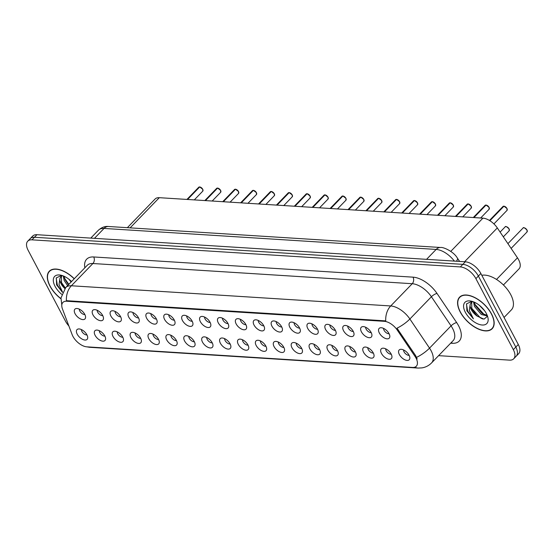 <?xml version="1.0" encoding="UTF-8"?>
<svg xmlns="http://www.w3.org/2000/svg" width="555" height="555" viewBox="0 0 555 555"><rect width="100%" height="100%" fill="white"/><g stroke="black" fill="none" stroke-linecap="round" stroke-linejoin="round"><path stroke-width="0.83" d="M361.437 331.848A7.014 3.705 44.1 0 1 362.568 326.638A7.014 3.705 44.1 0 1 371.129 332.466A7.014 3.705 44.1 0 1 371.919 335.685A7.014 3.705 44.1 0 1 367.556 337.336A7.014 3.705 44.1 0 1 361.437 331.848M365.655 327.249A4.211 2.227 -135.9 0 0 366.133 329.122A4.211 2.227 -135.9 0 0 371.212 332.625M343.538 330.718A7.014 3.705 44.1 0 1 344.676 325.507A7.014 3.705 44.1 0 1 353.23 331.335A7.014 3.705 44.1 0 1 354.021 334.554A7.014 3.705 44.1 0 1 349.657 336.205A7.014 3.705 44.1 0 1 343.538 330.718M347.756 326.118A4.211 2.227 -135.9 0 0 348.235 327.991A4.211 2.227 -135.9 0 0 353.313 331.495M325.639 329.587A7.014 3.705 44.1 0 1 326.777 324.377A7.014 3.705 44.1 0 1 335.331 330.197A7.014 3.705 44.1 0 1 336.129 333.423A7.014 3.705 44.1 0 1 331.758 335.074A7.014 3.705 44.1 0 1 325.639 329.587M329.857 324.98A4.211 2.227 -135.9 0 0 330.343 326.86A4.211 2.227 -135.9 0 0 335.414 330.364M307.748 328.456A7.014 3.705 44.1 0 1 308.878 323.246A7.014 3.705 44.1 0 1 317.439 329.066A7.014 3.705 44.1 0 1 318.23 332.292A7.014 3.705 44.1 0 1 313.859 333.937A7.014 3.705 44.1 0 1 307.748 328.456M311.966 323.849A4.211 2.227 -135.9 0 0 312.444 325.729A4.211 2.227 -135.9 0 0 317.522 329.226M289.849 327.325A7.014 3.705 44.1 0 1 290.98 322.115A7.014 3.705 44.1 0 1 299.54 327.936A7.014 3.705 44.1 0 1 300.331 331.162A7.014 3.705 44.1 0 1 295.968 332.806A7.014 3.705 44.1 0 1 289.849 327.325M294.067 322.719A4.211 2.227 -135.9 0 0 294.545 324.592A4.211 2.227 -135.9 0 0 299.624 328.095M271.95 326.194A7.014 3.705 44.1 0 1 273.088 320.977A7.014 3.705 44.1 0 1 281.642 326.805A7.014 3.705 44.1 0 1 282.433 330.031A7.014 3.705 44.1 0 1 278.069 331.675A7.014 3.705 44.1 0 1 271.95 326.194M276.168 321.588A4.211 2.227 -135.9 0 0 276.647 323.461A4.211 2.227 -135.9 0 0 281.725 326.964M254.051 325.063A7.014 3.705 44.1 0 1 255.189 319.846A7.014 3.705 44.1 0 1 263.743 325.674A7.014 3.705 44.1 0 1 264.541 328.893A7.014 3.705 44.1 0 1 260.17 330.544A7.014 3.705 44.1 0 1 254.051 325.063M258.269 320.457A4.211 2.227 -135.9 0 0 258.755 322.33A4.211 2.227 -135.9 0 0 263.826 325.834M236.159 323.926A7.014 3.705 44.1 0 1 237.29 318.716A7.014 3.705 44.1 0 1 245.851 324.543A7.014 3.705 44.1 0 1 246.642 327.762A7.014 3.705 44.1 0 1 242.271 329.413A7.014 3.705 44.1 0 1 236.159 323.926M240.377 319.326A4.211 2.227 -135.9 0 0 240.856 321.199A4.211 2.227 -135.9 0 0 245.934 324.703M218.261 322.795A7.014 3.705 44.1 0 1 219.392 317.585A7.014 3.705 44.1 0 1 227.952 323.412A7.014 3.705 44.1 0 1 228.743 326.631A7.014 3.705 44.1 0 1 224.38 328.282A7.014 3.705 44.1 0 1 218.261 322.795M222.479 318.195A4.211 2.227 -135.9 0 0 222.957 320.068A4.211 2.227 -135.9 0 0 228.036 323.572M200.362 321.664A7.014 3.705 44.1 0 1 201.5 316.454A7.014 3.705 44.1 0 1 210.054 322.275A7.014 3.705 44.1 0 1 210.845 325.501A7.014 3.705 44.1 0 1 206.481 327.152A7.014 3.705 44.1 0 1 200.362 321.664M204.58 317.065A4.211 2.227 -135.9 0 0 205.059 318.938A4.211 2.227 -135.9 0 0 210.137 322.441M182.463 320.533A7.014 3.705 44.1 0 1 183.601 315.323A7.014 3.705 44.1 0 1 192.155 321.144A7.014 3.705 44.1 0 1 192.946 324.37A7.014 3.705 44.1 0 1 188.582 326.014A7.014 3.705 44.1 0 1 182.463 320.533M186.681 315.927A4.211 2.227 -135.9 0 0 187.167 317.807A4.211 2.227 -135.9 0 0 192.238 321.303M164.571 319.402A7.014 3.705 44.1 0 1 165.702 314.192A7.014 3.705 44.1 0 1 174.263 320.013A7.014 3.705 44.1 0 1 175.054 323.239A7.014 3.705 44.1 0 1 170.683 324.883A7.014 3.705 44.1 0 1 164.571 319.402M168.789 314.796A4.211 2.227 -135.9 0 0 169.268 316.669A4.211 2.227 -135.9 0 0 174.346 320.173M146.673 318.272A7.014 3.705 44.1 0 1 147.803 313.055A7.014 3.705 44.1 0 1 156.364 318.882A7.014 3.705 44.1 0 1 157.155 322.108A7.014 3.705 44.1 0 1 152.792 323.752A7.014 3.705 44.1 0 1 146.673 318.272M150.891 313.665A4.211 2.227 -135.9 0 0 151.369 315.538A4.211 2.227 -135.9 0 0 156.448 319.042M128.774 317.141A7.014 3.705 44.1 0 1 129.905 311.924A7.014 3.705 44.1 0 1 138.466 317.751A7.014 3.705 44.1 0 1 139.256 320.97A7.014 3.705 44.1 0 1 134.893 322.622A7.014 3.705 44.1 0 1 128.774 317.141M132.992 312.534A4.211 2.227 -135.9 0 0 133.471 314.407A4.211 2.227 -135.9 0 0 138.549 317.911M110.875 316.003A7.014 3.705 44.1 0 1 112.013 310.793A7.014 3.705 44.1 0 1 120.567 316.621A7.014 3.705 44.1 0 1 121.358 319.84A7.014 3.705 44.1 0 1 116.994 321.491A7.014 3.705 44.1 0 1 110.875 316.003M115.093 311.404A4.211 2.227 -135.9 0 0 115.579 313.277A4.211 2.227 -135.9 0 0 120.65 316.78M92.983 314.872A7.014 3.705 44.1 0 1 94.114 309.662A7.014 3.705 44.1 0 1 102.675 315.49A7.014 3.705 44.1 0 1 103.466 318.709A7.014 3.705 44.1 0 1 99.095 320.36A7.014 3.705 44.1 0 1 92.983 314.872M97.201 310.273A4.211 2.227 -135.9 0 0 97.68 312.146A4.211 2.227 -135.9 0 0 102.751 315.649M75.085 313.741A7.014 3.705 44.1 0 1 76.215 308.531A7.014 3.705 44.1 0 1 84.776 314.359A7.014 3.705 44.1 0 1 85.567 317.578A7.014 3.705 44.1 0 1 81.203 319.229A7.014 3.705 44.1 0 1 75.085 313.741M79.303 309.142A4.211 2.227 -135.9 0 0 79.781 311.015A4.211 2.227 -135.9 0 0 84.859 314.519M379.336 332.986A7.014 3.705 44.1 0 1 380.466 327.769A7.014 3.705 44.1 0 1 389.027 333.597A7.014 3.705 44.1 0 1 389.818 336.816A7.014 3.705 44.1 0 1 385.454 338.467A7.014 3.705 44.1 0 1 379.336 332.986M383.554 328.38A4.211 2.227 -135.9 0 0 384.032 330.253A4.211 2.227 -135.9 0 0 389.111 333.756M381.458 353.424A7.014 3.705 44.1 0 1 382.596 348.214A7.014 3.705 44.1 0 1 391.15 354.041A7.014 3.705 44.1 0 1 391.948 357.26A7.014 3.705 44.1 0 1 387.577 358.912A7.014 3.705 44.1 0 1 381.458 353.424M385.676 348.824A4.211 2.227 -135.9 0 0 386.162 350.698A4.211 2.227 -135.9 0 0 391.233 354.201M363.567 352.293A7.014 3.705 44.1 0 1 364.697 347.083A7.014 3.705 44.1 0 1 373.258 352.904A7.014 3.705 44.1 0 1 374.049 356.13A7.014 3.705 44.1 0 1 369.679 357.774A7.014 3.705 44.1 0 1 363.567 352.293M367.785 347.687A4.211 2.227 -135.9 0 0 368.263 349.567A4.211 2.227 -135.9 0 0 373.342 353.063M345.668 351.162A7.014 3.705 44.1 0 1 346.799 345.952A7.014 3.705 44.1 0 1 355.36 351.773A7.014 3.705 44.1 0 1 356.15 354.999A7.014 3.705 44.1 0 1 351.787 356.643A7.014 3.705 44.1 0 1 345.668 351.162M349.886 346.556A4.211 2.227 -135.9 0 0 350.365 348.429A4.211 2.227 -135.9 0 0 355.443 351.932M327.769 350.032A7.014 3.705 44.1 0 1 328.907 344.815A7.014 3.705 44.1 0 1 337.461 350.642A7.014 3.705 44.1 0 1 338.252 353.868A7.014 3.705 44.1 0 1 333.888 355.512A7.014 3.705 44.1 0 1 327.769 350.032M331.987 345.425A4.211 2.227 -135.9 0 0 332.466 347.298A4.211 2.227 -135.9 0 0 337.544 350.802M309.87 348.901A7.014 3.705 44.1 0 1 311.008 343.684A7.014 3.705 44.1 0 1 319.562 349.511A7.014 3.705 44.1 0 1 320.353 352.73A7.014 3.705 44.1 0 1 315.989 354.381A7.014 3.705 44.1 0 1 309.87 348.901M314.088 344.294A4.211 2.227 -135.9 0 0 314.574 346.167A4.211 2.227 -135.9 0 0 319.645 349.671M291.979 347.763A7.014 3.705 44.1 0 1 293.109 342.553A7.014 3.705 44.1 0 1 301.67 348.38A7.014 3.705 44.1 0 1 302.461 351.599A7.014 3.705 44.1 0 1 298.091 353.251A7.014 3.705 44.1 0 1 291.979 347.763M296.197 343.163A4.211 2.227 -135.9 0 0 296.675 345.037A4.211 2.227 -135.9 0 0 301.753 348.54M274.08 346.632A7.014 3.705 44.1 0 1 275.211 341.422A7.014 3.705 44.1 0 1 283.772 347.25A7.014 3.705 44.1 0 1 284.562 350.469A7.014 3.705 44.1 0 1 280.199 352.12A7.014 3.705 44.1 0 1 274.08 346.632M278.298 342.033A4.211 2.227 -135.9 0 0 278.776 343.906A4.211 2.227 -135.9 0 0 283.855 347.409M256.181 345.501A7.014 3.705 44.1 0 1 257.319 340.291A7.014 3.705 44.1 0 1 265.873 346.119A7.014 3.705 44.1 0 1 266.664 349.338A7.014 3.705 44.1 0 1 262.3 350.989A7.014 3.705 44.1 0 1 256.181 345.501M260.399 340.902A4.211 2.227 -135.9 0 0 260.878 342.775A4.211 2.227 -135.9 0 0 265.956 346.278M238.282 344.371A7.014 3.705 44.1 0 1 239.42 339.161A7.014 3.705 44.1 0 1 247.974 344.981A7.014 3.705 44.1 0 1 248.765 348.207A7.014 3.705 44.1 0 1 244.401 349.851A7.014 3.705 44.1 0 1 238.282 344.371M242.5 339.764A4.211 2.227 -135.9 0 0 242.986 341.644A4.211 2.227 -135.9 0 0 248.057 345.148M220.391 343.24A7.014 3.705 44.1 0 1 221.521 338.03A7.014 3.705 44.1 0 1 230.082 343.85A7.014 3.705 44.1 0 1 230.873 347.076A7.014 3.705 44.1 0 1 226.502 348.72A7.014 3.705 44.1 0 1 220.391 343.24M224.608 338.633A4.211 2.227 -135.9 0 0 225.087 340.506A4.211 2.227 -135.9 0 0 230.165 344.01M202.492 342.109A7.014 3.705 44.1 0 1 203.623 336.899A7.014 3.705 44.1 0 1 212.183 342.719A7.014 3.705 44.1 0 1 212.974 345.945A7.014 3.705 44.1 0 1 208.611 347.59A7.014 3.705 44.1 0 1 202.492 342.109M206.71 337.502A4.211 2.227 -135.9 0 0 207.188 339.376A4.211 2.227 -135.9 0 0 212.267 342.879M184.593 340.978A7.014 3.705 44.1 0 1 185.724 335.761A7.014 3.705 44.1 0 1 194.285 341.589A7.014 3.705 44.1 0 1 195.076 344.815A7.014 3.705 44.1 0 1 190.712 346.459A7.014 3.705 44.1 0 1 184.593 340.978M188.811 336.372A4.211 2.227 -135.9 0 0 189.29 338.245A4.211 2.227 -135.9 0 0 194.368 341.748M166.694 339.847A7.014 3.705 44.1 0 1 167.832 334.63A7.014 3.705 44.1 0 1 176.386 340.458A7.014 3.705 44.1 0 1 177.177 343.677A7.014 3.705 44.1 0 1 172.813 345.328A7.014 3.705 44.1 0 1 166.694 339.847M170.912 335.241A4.211 2.227 -135.9 0 0 171.398 337.114A4.211 2.227 -135.9 0 0 176.469 340.617M148.802 338.71A7.014 3.705 44.1 0 1 149.933 333.5A7.014 3.705 44.1 0 1 158.494 339.327A7.014 3.705 44.1 0 1 159.285 342.546A7.014 3.705 44.1 0 1 154.914 344.197A7.014 3.705 44.1 0 1 148.802 338.71M153.02 334.11A4.211 2.227 -135.9 0 0 153.499 335.983A4.211 2.227 -135.9 0 0 158.57 339.487M130.904 337.579A7.014 3.705 44.1 0 1 132.034 332.369A7.014 3.705 44.1 0 1 140.595 338.196A7.014 3.705 44.1 0 1 141.386 341.415A7.014 3.705 44.1 0 1 137.023 343.066A7.014 3.705 44.1 0 1 130.904 337.579M135.122 332.979A4.211 2.227 -135.9 0 0 135.6 334.852A4.211 2.227 -135.9 0 0 140.679 338.356M113.005 336.448A7.014 3.705 44.1 0 1 114.136 331.238A7.014 3.705 44.1 0 1 122.697 337.058A7.014 3.705 44.1 0 1 123.487 340.284A7.014 3.705 44.1 0 1 119.124 341.929A7.014 3.705 44.1 0 1 113.005 336.448M117.223 331.841A4.211 2.227 -135.9 0 0 117.702 333.721A4.211 2.227 -135.9 0 0 122.78 337.225M95.106 335.317A7.014 3.705 44.1 0 1 96.244 330.107A7.014 3.705 44.1 0 1 104.798 335.928A7.014 3.705 44.1 0 1 105.589 339.154A7.014 3.705 44.1 0 1 101.225 340.798A7.014 3.705 44.1 0 1 95.106 335.317M99.324 330.711A4.211 2.227 -135.9 0 0 99.81 332.584A4.211 2.227 -135.9 0 0 104.881 336.087M77.214 334.186A7.014 3.705 44.1 0 1 78.345 328.976A7.014 3.705 44.1 0 1 86.906 334.797A7.014 3.705 44.1 0 1 87.697 338.023A7.014 3.705 44.1 0 1 83.326 339.667A7.014 3.705 44.1 0 1 77.214 334.186M81.425 329.58A4.211 2.227 -135.9 0 0 81.911 331.453A4.211 2.227 -135.9 0 0 86.982 334.956M399.357 354.555A7.014 3.705 44.1 0 1 400.495 349.345A7.014 3.705 44.1 0 1 409.049 355.172A7.014 3.705 44.1 0 1 409.84 358.391A7.014 3.705 44.1 0 1 405.476 360.042A7.014 3.705 44.1 0 1 399.357 354.555M403.575 349.955A4.211 2.227 -135.9 0 0 404.054 351.828A4.211 2.227 -135.9 0 0 409.132 355.332M127.352 227.689L155.081 199.03A14.028 7.409 44.1 0 1 159.306 197.684L482.926 218.15A14.028 7.409 44.1 0 1 497.308 227.925L517.461 257.804A14.028 7.409 44.1 0 1 518.627 259.74A14.028 7.409 44.1 0 1 519.015 268.877L503.427 284.986M414.932 356.261A12.626 6.674 44.1 0 1 415.979 358.003A12.626 6.674 44.1 0 1 416.326 366.231A12.626 6.674 44.1 0 1 412.518 367.438L86.885 346.847A12.626 6.674 44.1 0 1 72.115 334.582L62.451 308.941A12.626 6.674 44.1 0 1 62.888 302.44A12.626 6.674 44.1 0 1 66.69 301.233L384.351 321.324A12.626 6.674 44.1 0 1 397.29 330.121L414.932 356.261L415.605 355.561L417.159 358.96M491.536 313.95A22.672 11.981 -135.9 0 0 475.226 297.764A22.672 11.981 -135.9 0 0 459.575 297.189A22.672 11.981 -135.9 0 0 460.206 311.966A22.672 11.981 -135.9 0 0 476.516 328.151A22.672 11.981 -135.9 0 0 492.167 328.726A22.672 11.981 -135.9 0 0 491.536 313.95M74.273 278.735A22.672 11.981 -135.9 0 0 49.298 271.242A22.672 11.981 -135.9 0 0 49.929 286.019A22.672 11.981 -135.9 0 0 60.939 298.791M438.61 355.651L509.49 360.133A14.028 7.409 -135.9 0 0 513.715 358.787L518.682 353.653A14.028 7.409 -135.9 0 0 518.294 344.516L480.859 273.497A14.028 7.409 -135.9 0 0 465.312 261.793L36.949 234.703L34.465 237.269A14.028 7.409 -135.9 0 0 30.234 238.608A14.028 7.409 -135.9 0 1 34.465 237.269L462.828 264.36L34.465 237.269L31.982 239.836A14.028 7.409 -135.9 0 0 27.75 241.175A14.028 7.409 -135.9 0 0 28.139 250.319L65.58 321.331A14.028 7.409 -135.9 0 0 68.876 325.986M480.859 273.497L478.368 276.064A14.028 7.409 -135.9 0 0 462.828 264.36A14.028 7.409 -135.9 0 1 478.368 276.064L515.81 347.083L478.368 276.064L475.885 278.631A14.028 7.409 -135.9 0 0 460.345 266.927L31.982 239.836M516.199 356.22A14.028 7.409 -135.9 0 0 515.81 347.083A14.028 7.409 -135.9 0 1 516.199 356.22M61.792 305.028L60.995 297.896L65.733 287.559A18.703 9.879 44.1 0 1 71.373 285.769A16.366 11.808 -86.4 0 0 66.406 300.685L385.739 320.88A16.366 11.808 93.6 0 1 390.706 305.958A18.703 9.879 44.1 0 1 409.874 318.993A16.366 5.162 146 0 1 396.998 328.185L415.605 355.561M513.715 358.787A14.028 7.409 -135.9 0 0 513.326 349.65L475.885 278.631M36.949 234.703A14.028 7.409 -135.9 0 0 32.717 236.041L27.75 241.175M507.228 209.235A2.713 1.436 44.1 0 0 506.965 208.52L507.034 210.366A2.803 1.485 -135.9 0 0 506.951 208.541A2.803 1.485 -135.9 0 0 503.933 206.203L504.023 206.217M503.885 206.252L489.774 220.654M503.933 206.203L489.885 220.724M486.229 205.1A2.713 1.436 44.1 0 1 489.045 207.348L489.135 209.235A2.803 1.485 -135.9 0 0 489.059 207.41A2.803 1.485 -135.9 0 0 486.034 205.073L486.125 205.086M485.986 205.121L473.762 217.574M486.034 205.073L473.928 217.581M468.184 203.921L471.181 206.231L471.237 208.104A2.803 1.485 -135.9 0 0 471.16 206.273A2.803 1.485 -135.9 0 0 468.136 203.942L468.226 203.956M468.087 203.99L455.863 216.443M468.136 203.942L456.03 216.45M450.285 202.79L453.282 205.093L453.338 206.973A2.803 1.485 -135.9 0 0 453.262 205.142A2.803 1.485 -135.9 0 0 450.237 202.811L450.327 202.825M450.195 202.859L437.964 215.312M450.237 202.811L438.138 215.319M460.366 311.972A22.443 11.856 -135.9 0 0 476.509 327.991A22.443 11.856 -135.9 0 0 492.001 328.56A22.443 11.856 -135.9 0 0 491.376 313.936A22.443 11.856 -135.9 0 0 475.233 297.917A22.443 11.856 -135.9 0 0 459.741 297.348A22.443 11.856 -135.9 0 0 460.366 311.972M504.037 317.467L511.384 309.87A23.372 12.356 -135.9 0 0 510.739 294.636A23.372 12.356 -135.9 0 0 481.802 275.294M487.387 315.982L481.324 314.498L474.442 306.422L473.519 301.858M487.193 315.309L482.205 313.596L475.316 305.521L474.414 302.239M471.951 301.33L466.609 303.786L466.894 310.835L473.408 318.841L469.308 310.536L470.203 304.376A10.566 5.585 -135.9 0 0 471.327 309.641A10.566 5.585 -135.9 0 0 477.175 316.121L471.812 309.142L471.688 302.156M470.203 304.376L471.209 302.572L472.77 301.58M484.57 310.71L479.263 305.236M486.402 313.624A15.242 8.054 -135.9 0 0 470.786 301.053A15.242 8.054 -135.9 0 0 465.34 312.292A15.242 8.054 -135.9 0 0 480.332 324.724A15.242 8.054 -135.9 0 0 487.928 317.647A15.242 8.054 -135.9 0 0 486.402 313.624M477.175 316.121L483.988 319.16L487.352 316.371M473.408 318.841L467.622 311.036L466.471 304.084M482.621 318.986L480.283 317.765L471.313 307.817M485.646 315.15L483.787 314.144L474.816 304.195M74.183 278.825A22.443 11.856 -135.9 0 0 49.471 271.402A22.443 11.856 -135.9 0 0 50.089 286.033A22.443 11.856 -135.9 0 0 60.946 298.639M67.592 285.631L64.165 280.483L63.242 275.911M68.473 284.729L65.039 279.574L64.137 276.293M62.569 292.138L59.031 284.59L59.926 278.43A10.566 5.585 -135.9 0 0 61.05 283.695A10.566 5.585 -135.9 0 0 64.859 288.538M59.926 278.43L60.932 276.626L62.493 275.634M64.99 288.378L61.536 283.196L61.411 276.21M71.102 282.009L68.986 279.297M61.681 275.384L56.333 277.847L56.617 284.888L62.444 292.318M71.54 281.558A15.242 8.054 -135.9 0 0 60.509 275.113A15.242 8.054 -135.9 0 0 55.063 286.345A15.242 8.054 -135.9 0 0 61.709 294.33M62.493 292.291L57.345 285.097L56.194 278.145M65.33 287.99L61.036 281.878M68.827 284.354L64.547 278.249M432.387 201.659L435.384 203.963L435.446 205.843A2.803 1.485 -135.9 0 0 435.363 204.011A2.803 1.485 -135.9 0 0 432.345 201.68L432.435 201.687M432.296 201.729L420.066 214.175M432.345 201.68L420.239 214.188M414.495 200.528L417.485 202.832L417.547 204.712A2.803 1.485 -135.9 0 0 417.471 202.88A2.803 1.485 -135.9 0 0 414.446 200.549L414.536 200.556M414.398 200.598L402.174 213.044M414.446 200.549L402.34 213.058M396.596 199.398L399.593 201.701L399.649 203.574A2.803 1.485 -135.9 0 0 399.572 201.749A2.803 1.485 -135.9 0 0 396.548 199.411L396.638 199.425M396.499 199.467L384.275 211.913M396.548 199.411L384.442 211.927M378.697 198.26L381.694 200.57L381.75 202.443A2.803 1.485 -135.9 0 0 381.673 200.619A2.803 1.485 -135.9 0 0 378.649 198.281L378.739 198.295M378.607 198.329L366.376 210.782M378.649 198.281L366.543 210.796M364.045 200.182A2.713 1.436 44.1 0 0 363.789 199.467L363.858 201.312A2.803 1.485 -135.9 0 0 363.775 199.488A2.803 1.485 -135.9 0 0 360.757 197.15L360.84 197.164M360.708 197.198L348.478 209.651M360.757 197.15L348.651 209.658M342.907 195.998L345.897 198.308L345.959 200.182A2.803 1.485 -135.9 0 0 345.883 198.35A2.803 1.485 -135.9 0 0 342.858 196.019L342.948 196.033M342.81 196.068L330.586 208.52M342.858 196.019L330.752 208.527M325.008 194.867L327.998 197.171L328.06 199.051A2.803 1.485 -135.9 0 0 327.984 197.219A2.803 1.485 -135.9 0 0 324.959 194.888L325.05 194.902M324.911 194.937L312.687 207.39M324.959 194.888L312.853 207.397M307.109 193.737L310.106 196.04L310.162 197.92A2.803 1.485 -135.9 0 0 310.085 196.088A2.803 1.485 -135.9 0 0 307.061 193.757L307.151 193.764M307.019 193.806L294.788 206.252M307.061 193.757L294.955 206.266M289.21 192.606L292.207 194.909L292.27 196.789A2.803 1.485 -135.9 0 0 292.187 194.958A2.803 1.485 -135.9 0 0 289.169 192.627L289.252 192.634M289.12 192.675L276.889 205.121M289.169 192.627L277.063 205.135M271.319 191.475L274.309 193.778L274.371 195.651A2.803 1.485 -135.9 0 0 274.295 193.827A2.803 1.485 -135.9 0 0 271.27 191.489L271.36 191.503M271.222 191.544L258.998 203.99M271.27 191.489L259.164 204.004M253.42 190.344L256.41 192.647L256.472 194.521A2.803 1.485 -135.9 0 0 256.396 192.696A2.803 1.485 -135.9 0 0 253.371 190.358L253.462 190.372M253.323 190.407L241.099 202.859M253.371 190.358L241.265 202.873M235.521 189.206L238.518 191.517L238.574 193.39A2.803 1.485 -135.9 0 0 238.497 191.565A2.803 1.485 -135.9 0 0 235.473 189.227L235.563 189.241M235.424 189.276L223.2 201.729M235.473 189.227L223.367 201.736M220.869 191.128A2.713 1.436 44.1 0 0 220.612 190.414L220.675 192.259A2.803 1.485 -135.9 0 0 220.599 190.427A2.803 1.485 -135.9 0 0 217.581 188.096L217.664 188.11M217.532 188.145L205.301 200.598M217.581 188.096L205.475 200.605M199.731 186.945L202.721 189.248L202.783 191.128A2.803 1.485 -135.9 0 0 202.707 189.297A2.803 1.485 -135.9 0 0 199.682 186.966L199.772 186.979M199.633 187.014L187.41 199.467M199.682 186.966L187.576 199.474M496.51 279.456L517.461 257.804M384.351 321.324L384.899 320.755M397.29 330.121L397.97 329.42M66.69 301.233L67.238 300.671M464.577 261.745L497.308 227.925M450.778 251.373L482.926 218.15M130.113 227.862L159.306 197.684M84.866 267.781A23.372 12.356 44.1 0 1 93.712 256.965L413.045 277.16A23.372 12.356 44.1 0 1 437.007 293.449A4.676 1.471 -34 0 0 431.408 296.745L409.874 318.993L429.528 348.124A18.703 9.879 44.1 0 1 431.082 350.704A18.703 9.879 44.1 0 1 431.596 362.887L453.13 340.645A18.703 9.879 -135.9 0 0 452.609 328.456A18.703 9.879 -135.9 0 0 451.062 325.875L431.408 296.745A18.703 9.879 -135.9 0 0 412.233 283.716L92.9 263.521A18.703 9.879 -135.9 0 0 87.26 265.311L65.733 287.559M416.576 357.358A16.366 5.162 146 0 0 429.528 348.124L451.062 325.875A4.676 1.471 -34 0 1 456.661 322.58A23.372 12.356 44.1 0 1 452.2 343.281L450.667 343.184M87.752 346.903A16.366 11.808 93.6 0 0 89.882 347.312L418.102 368.062A16.366 11.808 -86.4 0 1 414.793 367.181M93.712 256.965A4.676 3.372 93.6 0 1 92.9 263.521L71.373 285.769L390.706 305.958L412.233 283.716A4.676 3.372 93.6 0 0 413.045 277.16M437.007 293.449L456.661 322.58M513.326 349.65L518.294 344.516M460.345 266.927L465.312 261.793M452.2 343.281A4.676 3.372 93.6 0 0 451.506 342.317M454.351 261.1A18.703 9.879 -135.9 0 0 436.154 249.431L426.566 259.338M108.53 226.495A9.352 6.743 93.6 0 0 104.042 228.431A18.703 9.879 -135.9 0 0 98.401 230.221C101.69 227.328 105.068 226.086 108.53 226.495L440.642 247.495A9.352 6.743 93.6 0 0 436.154 249.431L104.042 228.431L94.454 238.338M440.642 247.495C442.855 246.864 453.574 251.276 457.389 258.117A9.352 2.948 146 0 1 456.397 261.225M527 230.068L527.056 231.941A2.803 1.485 -135.9 0 0 526.979 230.11A2.803 1.485 -135.9 0 0 524.961 228.112A2.803 1.485 -135.9 0 0 523.025 228.043C523.323 227.057 524.648 227.73 527 230.068A2.713 1.436 44.1 0 1 527.25 230.811M524.149 227.807A2.713 1.436 44.1 0 1 526.972 230.054M504.12 206.238A2.713 1.436 44.1 0 1 506.944 208.479M503.76 206.196A2.803 1.485 -135.9 0 0 502.996 206.467L489.461 220.46M509.081 228.979A2.803 1.485 -135.9 0 0 507.062 226.981A2.803 1.485 -135.9 0 0 505.126 226.905C505.425 225.927 506.75 226.6 509.101 228.931L509.157 230.811A2.803 1.485 -135.9 0 0 509.081 228.979M506.25 226.676A2.713 1.436 44.1 0 1 509.074 228.924M509.095 228.965A2.713 1.436 44.1 0 1 509.351 229.68M489.073 207.39A2.713 1.436 44.1 0 1 489.33 208.104M485.868 205.066A2.803 1.485 -135.9 0 0 485.105 205.336L473.29 217.546M471.174 206.259A2.713 1.436 44.1 0 1 471.431 206.973M468.33 203.969A2.713 1.436 44.1 0 1 471.153 206.217M467.969 203.928A2.803 1.485 -135.9 0 0 467.206 204.205L455.391 216.408M453.275 205.128A2.713 1.436 44.1 0 1 453.532 205.843M450.431 202.839A2.713 1.436 44.1 0 1 453.255 205.079M450.07 202.797A2.803 1.485 -135.9 0 0 449.307 203.068L437.493 215.278M435.377 203.997A2.713 1.436 44.1 0 1 435.633 204.712M432.532 201.708A2.713 1.436 44.1 0 1 435.356 203.949M432.172 201.666A2.803 1.485 -135.9 0 0 431.408 201.937L419.601 214.147M417.485 202.866A2.713 1.436 44.1 0 1 417.742 203.581M414.64 200.577A2.713 1.436 44.1 0 1 417.457 202.818M414.28 200.535A2.803 1.485 -135.9 0 0 413.517 200.806L401.702 213.016M399.586 201.729A2.713 1.436 44.1 0 1 399.843 202.443M396.742 199.446A2.713 1.436 44.1 0 1 399.565 201.687M396.381 199.405A2.803 1.485 -135.9 0 0 395.618 199.675L383.803 211.885M381.687 200.598A2.713 1.436 44.1 0 1 381.944 201.312M378.843 198.315A2.713 1.436 44.1 0 1 381.667 200.556M378.482 198.274A2.803 1.485 -135.9 0 0 377.719 198.544L365.905 210.754M360.944 197.185A2.713 1.436 44.1 0 1 363.768 199.425M360.583 197.143A2.803 1.485 -135.9 0 0 359.82 197.413L348.013 209.624M345.897 198.336A2.713 1.436 44.1 0 1 346.153 199.051M343.052 196.047A2.713 1.436 44.1 0 1 345.869 198.295M342.692 196.005A2.803 1.485 -135.9 0 0 341.929 196.283L330.114 208.486M327.998 197.205A2.713 1.436 44.1 0 1 328.255 197.92M325.154 194.916A2.713 1.436 44.1 0 1 327.977 197.164M324.793 194.874A2.803 1.485 -135.9 0 0 324.03 195.145L312.215 207.355M310.099 196.075A2.713 1.436 44.1 0 1 310.356 196.789M307.255 193.785A2.713 1.436 44.1 0 1 310.078 196.026M306.894 193.744A2.803 1.485 -135.9 0 0 306.131 194.014L294.317 206.224M292.201 194.944A2.713 1.436 44.1 0 1 292.457 195.658M289.356 192.654A2.713 1.436 44.1 0 1 292.18 194.895M288.995 192.613A2.803 1.485 -135.9 0 0 288.232 192.883L276.418 205.093M274.309 193.806A2.713 1.436 44.1 0 1 274.565 194.521M271.464 191.524A2.713 1.436 44.1 0 1 274.281 193.764M271.104 191.482A2.803 1.485 -135.9 0 0 270.341 191.752L258.526 203.963M256.41 192.675A2.713 1.436 44.1 0 1 256.667 193.39M253.566 190.393A2.713 1.436 44.1 0 1 256.382 192.634M253.205 190.351A2.803 1.485 -135.9 0 0 252.442 190.622L240.627 202.832M238.511 191.544A2.713 1.436 44.1 0 1 238.768 192.259M235.667 189.262A2.713 1.436 44.1 0 1 238.49 191.503M235.306 189.22A2.803 1.485 -135.9 0 0 234.543 189.491L222.728 201.701M217.768 188.124A2.713 1.436 44.1 0 1 220.592 190.372M217.407 188.083A2.803 1.485 -135.9 0 0 216.644 188.36L204.83 200.563M202.721 189.283A2.713 1.436 44.1 0 1 202.977 189.997M199.876 186.993A2.713 1.436 44.1 0 1 202.693 189.241M199.509 186.952A2.803 1.485 -135.9 0 0 198.752 187.229L186.938 199.432M86.774 346.84L89.882 347.312M418.102 368.062L421.883 367.896C425.65 367.299 428.89 365.627 431.596 362.887M98.401 230.221L90.77 238.109M457.389 258.117L459.623 261.433M523.025 228.043L507.915 243.652M527.056 231.941L511.12 248.404M506.972 208.493L503.975 206.182M507.034 210.366L493.922 223.915M502.996 206.467L503.808 206.176M505.126 226.905L500.117 232.087M509.157 230.811L503.323 236.846M489.073 207.362L486.083 205.052M489.135 209.235L480.644 218.011M485.105 205.336L485.909 205.045M471.237 208.104L462.745 216.873M467.206 204.205L468.011 203.914M453.338 206.973L444.853 215.742M449.307 203.068L450.112 202.776M493.194 327.325L492.001 328.56M460.934 296.12L459.741 297.348M50.665 270.174L49.471 271.402M435.446 205.843L426.955 214.612M431.408 201.937L432.22 201.645M417.547 204.712L409.056 213.481M413.517 200.806L414.321 200.515M399.649 203.574L391.157 212.35M395.618 199.675L396.423 199.384M381.75 202.443L373.265 211.219M377.719 198.544L378.524 198.253M363.796 199.439L360.799 197.129M363.858 201.312L355.366 210.088M359.82 197.413L360.632 197.122M345.959 200.182L337.468 208.951M341.929 196.283L342.733 195.991M328.06 199.051L319.569 207.82M324.03 195.145L324.835 194.861M310.162 197.92L301.677 206.689M306.131 194.014L306.936 193.723M292.27 196.789L283.778 205.558M288.232 192.883L289.037 192.592M274.371 195.651L265.88 204.427M270.341 191.752L271.145 191.461M256.472 194.521L247.981 203.297M252.442 190.622L253.246 190.33M238.574 193.39L230.089 202.166M234.543 189.491L235.348 189.2M220.619 190.386L217.622 188.076M220.675 192.259L212.19 201.035M216.644 188.36L217.449 188.069M202.783 191.128L194.292 199.897M198.752 187.229L199.557 186.938"/></g></svg>

